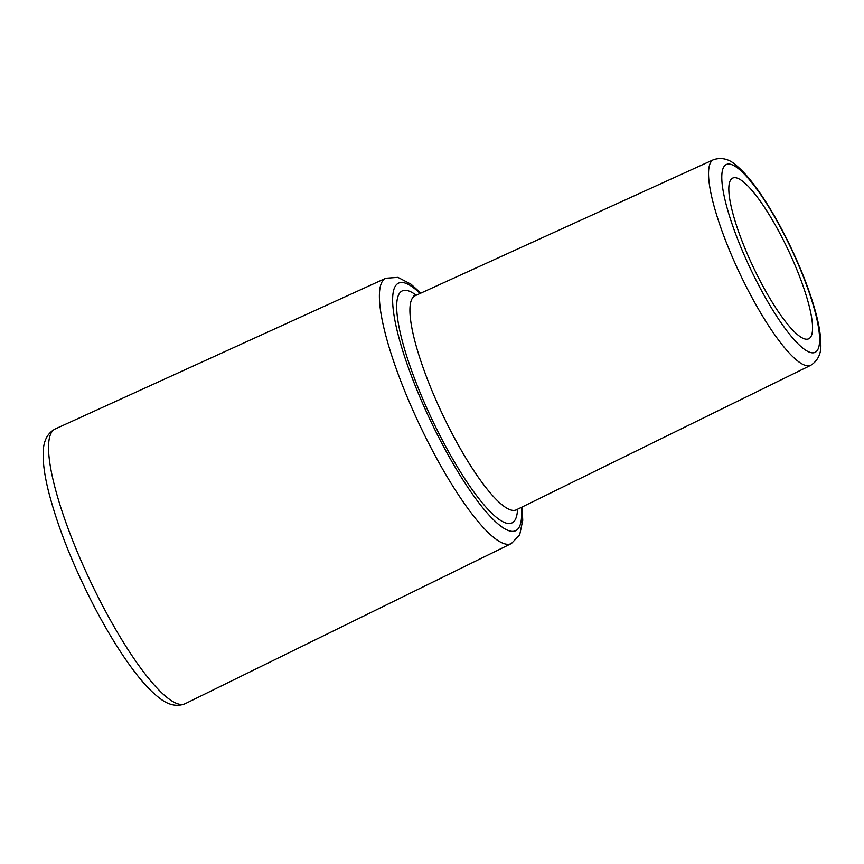 <?xml version="1.0" encoding="UTF-8"?>
<svg xmlns="http://www.w3.org/2000/svg" width="864" height="864" viewBox="0 0 864 864"><rect width="100%" height="100%" fill="white"/><g stroke="black" fill="none" stroke-linecap="round" stroke-linejoin="round"><path stroke-width="1.3" d="M729.983 181.224A88.884 19.451 64.7 0 0 756.896 274.536A88.884 19.451 64.7 0 0 808.726 338.785A88.884 19.451 64.7 0 0 811.404 335.653A88.884 19.451 64.7 0 0 784.49 242.352A88.884 19.451 64.7 0 0 732.661 178.103A88.884 19.451 64.7 0 0 729.983 181.224M50.522 434.365A151.956 33.253 -115.3 0 1 55.199 428.965C47.315 433.22 43.308 441.18 43.2 452.833C42.898 462.942 44.604 475.502 48.298 490.525C57.542 526.824 73.256 566.287 95.45 608.936C108.108 632.88 120.701 653.227 133.24 669.978C142.506 682.366 151.146 691.643 159.149 697.82C168.232 705.121 176.926 707.076 185.22 703.674A151.956 33.253 -115.3 0 1 103.216 606.906A151.956 33.253 -115.3 0 1 50.522 434.365M420.865 293.112L410.972 284.18L397.894 277.355L385.819 278.24A146.761 32.108 64.7 0 0 381.294 283.446A146.761 32.108 64.7 0 0 432.194 450.079A146.761 32.108 64.7 0 0 511.391 543.542L185.22 703.674M723.136 168.242A103.842 22.723 -115.3 0 1 782.244 230.742A103.842 22.723 -115.3 0 1 818.251 348.646A103.842 22.723 -115.3 0 1 759.143 286.146A103.842 22.723 -115.3 0 1 723.136 168.242M749.455 292.842A113.713 24.883 64.7 0 0 810.821 365.256C818.078 360.536 821.405 353.365 820.8 343.753C820.746 335.437 819.126 325.296 815.918 313.319C810.702 293.9 802.721 272.7 791.975 249.739C780.808 226.109 769.187 205.837 757.102 188.924C749.822 178.751 742.954 170.996 736.517 165.64C729.4 159.041 721.732 157.054 713.524 159.689A113.713 24.883 64.7 0 0 710.024 163.728A113.713 24.883 64.7 0 0 749.455 292.842M810.821 365.256L516.424 509.792A118.411 25.909 -115.3 0 1 452.52 434.387A118.411 25.909 -115.3 0 1 411.458 299.948A118.411 25.909 -115.3 0 1 415.109 295.736L713.524 159.689M416.221 295.229A128.282 28.069 64.7 0 0 398.347 295.434A128.282 28.069 64.7 0 0 442.832 441.094A128.282 28.069 64.7 0 0 517.525 509.252M521.338 507.384A136.879 29.948 -115.3 0 1 441.882 443.383A136.879 29.948 -115.3 0 1 394.416 287.96A136.879 29.948 -115.3 0 1 420.088 293.468M385.819 278.24L55.199 428.965M516.424 509.792L515.311 510.667M413.726 296.039L415.109 295.736M511.391 543.542L519.664 534.892L522.742 520.333L522.104 507.006"/></g></svg>
